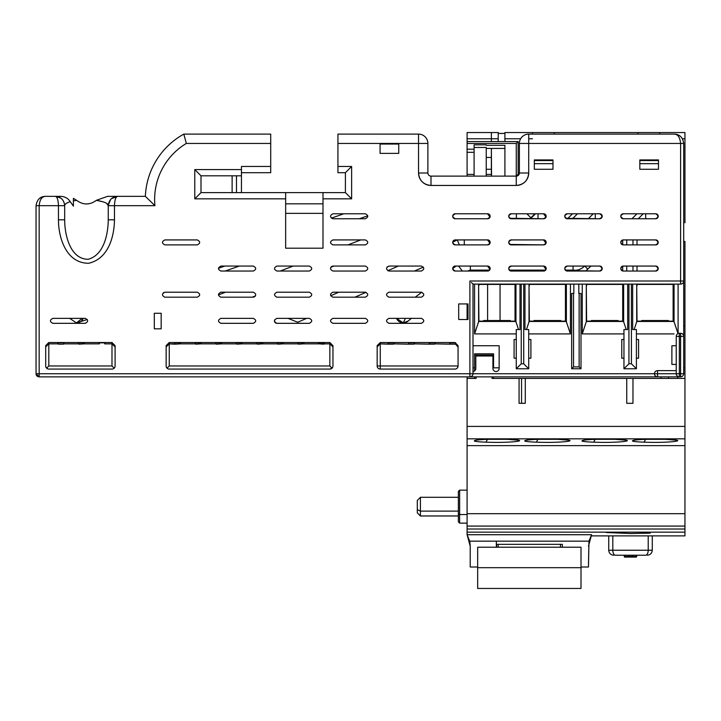 <?xml version="1.0" encoding="UTF-8"?>
<svg xmlns="http://www.w3.org/2000/svg" width="721" height="721" viewBox="0 0 721 721"><rect width="100%" height="100%" fill="white"/><g stroke="black" fill="none" stroke-linecap="round" stroke-linejoin="round"><path stroke-width="1.08" d="M467.091 513.694L467.091 438.828L467.091 534.721L467.091 438.828L467.091 513.694L684.95 513.694L467.091 513.694M467.091 426.408L467.091 376.858L467.091 438.828L467.091 378.417L467.091 426.408L684.95 426.408L467.091 426.408M493.552 361.609L492.93 361.609L493.552 361.609M476.121 378.417L467.091 378.417L476.121 378.417L476.121 376.858L476.121 378.417L467.091 378.417L467.091 376.858L467.091 378.417L476.121 378.417M684.95 532.152L684.95 378.417L632.975 378.417L632.975 403.309L626.747 403.309L626.747 378.417L525.294 378.417L525.294 403.309L519.066 403.309L519.066 378.417L491.992 378.417L491.992 376.858L491.992 378.417L519.066 378.417L519.066 403.309L525.294 403.309L525.294 378.417L626.747 378.417L626.747 403.309L632.975 403.309L632.975 378.417L684.95 378.417L684.95 438.828L467.091 438.828L684.95 438.828L684.95 445.641L467.091 445.641L684.95 445.641L684.95 526.069L467.091 526.069L684.95 526.069L684.95 529.025L467.091 529.025L684.95 529.025L684.95 532.152L467.091 532.152L684.95 532.152L684.95 535.892L591.581 535.892L591.581 534.721L467.091 534.721L469.704 541.165L470.209 545.545L470.209 567.012L470.209 545.545L469.704 541.165L467.091 534.721L591.581 534.721L588.967 541.165L469.704 541.165L588.967 541.165L591.581 534.721L588.471 546.212M485.981 442.153C511.369 443.235 534.333 440.234 507.845 439.359C482.953 438.287 459.502 441.234 485.981 442.153L487.468 439.323L506.512 439.314L487.468 439.323L485.981 442.153C459.502 441.234 482.953 438.287 507.845 439.359C534.333 440.234 511.369 443.235 485.981 442.153M536.397 442.153C561.794 443.235 584.749 440.234 558.261 439.359C533.378 438.287 509.918 441.234 536.397 442.153L537.884 439.323L556.927 439.314L537.884 439.323L536.397 442.153C509.918 441.234 533.378 438.287 558.261 439.359C584.749 440.234 561.794 443.235 536.397 442.153M593.662 442.153C619.06 443.235 642.014 440.234 615.527 439.359C590.643 438.287 567.184 441.234 593.662 442.153L595.149 439.323L614.193 439.314L595.149 439.323L593.662 442.153C567.184 441.234 590.643 438.287 615.527 439.359C642.014 440.234 619.06 443.235 593.662 442.153M644.087 442.153C669.476 443.235 692.43 440.234 665.943 439.359C641.059 438.287 617.609 441.234 644.078 442.153L645.574 439.323L664.618 439.314L645.574 439.323L644.087 442.153C617.609 441.234 641.059 438.287 665.943 439.359C692.43 440.234 669.476 443.235 644.087 442.153M470.209 546.212L467.091 534.721M467.091 523.131L459.628 523.131L458.376 521.887L458.376 513.947L459.628 514.542L459.628 523.131L459.628 490.145L459.628 514.542L467.091 514.542L459.628 514.542L458.376 513.947L458.376 491.389L459.628 490.145L467.091 490.145M521.553 403.309L521.553 378.417L521.553 403.309M525.294 403.309L519.066 403.309L525.294 403.309M632.975 403.309L626.747 403.309L632.975 403.309M588.471 564.453L588.967 541.165L588.471 567.012L581 567.012M606.208 532.522L630.487 533.531L650.243 533.152M562.326 547.221L562.326 544.346L496.345 544.346L496.345 547.221L496.345 544.346L562.326 544.346L562.326 547.221L562.326 544.346M496.345 541.165L496.345 544.346M458.376 515.975L420.406 515.975L417.297 512.865L417.297 509.621L420.406 511.117L458.376 511.117L420.406 511.117L420.406 515.975L420.406 497.301L458.376 497.301L458.376 513.947M417.297 509.621L417.297 500.41L420.406 497.301L420.406 511.117L417.297 509.621L417.297 503.655M684.95 132.547L504.907 132.547L684.95 132.547L684.95 138.774L684.95 132.547M684.95 222.798L684.95 138.774L682.454 138.774L684.95 138.774L684.95 222.798M659.742 134.106L659.742 132.547L659.742 134.106M637.959 134.106L637.959 132.547L637.959 134.106M554.233 134.106L554.233 132.547L554.233 134.106M532.449 134.106L532.449 132.547L532.449 134.106M532.449 138.774L528.718 138.774L532.449 138.774M520.634 138.774L504.907 138.774L504.907 132.547L504.907 141.568L504.907 132.547L504.907 141.541L504.907 138.774L520.634 138.774M504.907 145.309L504.907 176.122L504.907 148.418L486.233 148.418L504.907 148.418L504.907 145.309L486.233 145.309L504.907 145.309M491.371 141.541L491.371 138.774L491.371 141.541L504.907 141.541L491.371 141.541M474.094 147.472L474.094 144.84L486.233 144.84L474.094 144.84L474.094 149.193L467.091 149.193L467.091 176.122L467.091 143.443L467.091 149.193L474.094 149.193L474.094 144.84L474.094 147.472L486.233 147.472L474.094 147.472M467.091 132.547L467.091 143.443L516.263 143.443L516.263 176.122L516.263 143.443L467.091 143.443L467.091 132.547L498.22 132.547L467.091 132.547M498.22 133.421L504.907 133.421L498.22 133.421M683.706 241.472L684.95 241.472L683.706 241.472L684.95 241.472L684.95 367.827L683.706 367.827L684.95 367.827L684.95 241.472L683.706 241.472M538.019 213.786L538.019 218.751L538.019 213.786M595.285 213.786L595.285 218.751L595.285 213.786M645.701 213.786L645.701 218.751L645.701 213.786M639.824 163.667L658.498 163.667L639.824 163.667M534.315 163.667L552.989 163.667L534.315 163.667M545.211 321.151L545.211 320.53M602.783 321.151L602.783 320.53L602.783 321.151M648.846 321.151L648.846 320.53L648.846 321.151M658.498 160.558L639.824 160.558L658.498 160.558M552.989 160.558L534.315 160.558L552.989 160.558M504.907 141.568L491.371 141.568L491.371 132.547L491.371 138.774L498.22 138.774L467.091 138.774L491.371 138.774L491.371 141.568L467.091 141.568L504.907 141.568M486.233 148.418L486.233 176.122L486.233 174.41L491.524 174.41L491.371 148.418L491.371 157.448L491.371 148.418L491.371 157.448L486.233 157.448L486.233 148.418M504.907 176.122L504.907 148.418L504.907 176.122M491.371 174.41L491.371 169.273L491.524 176.122L491.524 174.41L486.233 174.41L491.371 174.41L486.233 174.41L486.233 157.448L491.371 157.448L491.371 169.273L486.233 169.273L491.371 169.273L491.371 174.41M474.094 176.122L474.094 149.193L474.094 152.311L467.091 152.311L474.094 152.311L467.091 152.311L474.094 152.311L474.094 174.41L467.091 174.41L474.094 174.41L467.091 174.41L474.094 174.41L474.094 176.122M474.094 144.84L486.233 144.84L474.094 144.84M498.22 132.547L498.22 141.541L498.22 132.547M518.138 141.568L467.091 141.568L518.138 141.568L516.263 143.443L518.138 141.568L518.138 175.491L518.138 141.568M550.186 321.151L550.186 320.53L550.186 321.151M510.351 320.53L510.351 321.151L510.351 320.53L510.351 321.151L510.351 320.53L500.05 320.53L510.351 320.53M492.93 320.53L492.93 321.151L492.93 320.53M497.905 321.151L497.905 320.53L497.905 321.151M455.69 342.935L455.113 344.178L455.69 342.935L454.96 342.52L458.069 345.629L454.96 342.52L449.507 342.845L450.129 344.178L455.113 344.178L434.718 343.863L450.129 344.178L449.507 342.845L454.96 342.845L455.69 342.935L455.429 343.493L455.69 342.935M458.069 346.981L455.248 343.881L458.069 346.981M434.574 344.178L435.196 342.845L428.968 342.845L429.59 344.178L434.574 344.178L414.178 343.863L429.59 344.178L428.968 342.845L435.196 342.845L434.574 344.178M414.034 344.178L414.656 342.845L408.428 342.845L409.05 344.178L414.034 344.178L393.639 343.863L409.05 344.178L408.428 342.845L414.656 342.845L414.034 344.178M393.486 344.178L394.117 342.845L387.889 342.845L388.511 344.178L393.486 344.178L380.264 343.863L388.511 344.178L387.889 342.845L394.117 342.845L393.486 344.178M380.264 365.962L380.264 342.52L454.96 342.52L380.264 342.52L377.155 345.629L377.155 365.962A3.109 3.109 -90 0 0 380.264 369.08L454.96 369.08A3.109 3.109 -90 0 0 458.069 365.962L377.155 365.962L377.155 346.873L380.264 343.863L380.264 365.962L458.069 365.962L458.069 345.629L458.069 365.962L457.538 367.701L458.069 365.962A3.109 3.109 90 0 1 454.96 369.08L380.264 369.08L380.264 365.962L380.264 369.08A3.109 3.109 90 0 1 377.155 365.962L377.155 345.629L380.264 342.52L380.264 343.863L377.155 346.873L377.155 365.962L380.264 365.962M322.999 198.834L351.632 198.834L351.632 166.47L337.933 166.47L337.933 143.443L418.54 143.443L418.54 173.004C419.28 180.565 423.434 184.72 430.996 185.45L516.263 185.45C523.825 184.72 527.979 180.565 528.718 173.004L528.718 143.443L680.597 143.443L680.597 281.001L469.894 281.001L469.894 373.748L39.159 373.748L39.159 205.683L58.455 205.683L58.455 219.824C58.392 237.209 65.972 263.318 88.683 263.264C108.465 258.776 114.269 236.47 114.477 219.824L114.477 205.683L154.925 205.683A65.359 65.359 90 0 1 186.315 143.443L270.708 143.443L270.708 166.47L241.454 166.47L241.454 169.579L194.778 169.579L194.778 198.834L285.651 198.834L285.651 248.195L322.999 248.195L322.999 192.615L345.404 192.615L351.632 198.834L322.999 198.834L322.999 248.195L285.651 248.195L285.651 198.834L194.778 198.834L194.778 169.579L241.454 169.579L241.454 166.47L270.708 166.47L270.708 143.443L186.315 143.443A65.359 65.359 -90 0 0 154.925 205.683L114.477 205.683L114.477 219.824C114.269 236.47 108.465 258.776 88.683 263.264C65.972 263.318 58.392 237.209 58.455 219.824L58.455 205.683L39.159 205.683L39.159 373.748L469.894 373.748L469.894 281.001L680.597 281.001L680.597 143.443L528.718 143.443L528.718 173.004A12.446 12.446 90 0 1 516.263 185.45L430.996 185.45A12.446 12.446 90 0 1 418.54 173.004L418.54 143.443L337.933 143.443L337.933 166.47L351.632 166.47L351.632 198.834L345.404 192.615L345.404 172.698L351.632 166.47L345.404 172.698L337.933 172.698L337.933 166.47L337.933 172.698L345.404 172.698L345.404 192.615L322.999 192.615L322.999 198.834M115.099 345.629L111.989 342.52L48.812 342.52L45.702 345.629L45.702 365.962A3.109 3.109 -90 0 0 48.812 369.08L111.989 369.08A3.109 3.109 -90 0 0 115.099 365.962L115.099 345.629L115.099 365.962A3.109 3.109 90 0 1 111.989 369.08L48.812 369.08A3.109 3.109 90 0 1 45.702 365.962L45.702 345.629L48.812 342.52L111.989 342.52L115.099 345.629M220.914 323.323L253.287 323.323C256.496 321.665 256.496 320.007 253.287 318.349L220.914 318.349C217.706 320.007 217.706 321.665 220.914 323.323C217.706 321.665 217.706 320.007 220.914 318.349L253.287 318.349C256.496 320.007 256.496 321.665 253.287 323.323L220.914 323.323M332.958 323.323L365.322 323.323C368.539 321.665 368.539 320.007 365.322 318.349L332.958 318.349C329.749 320.007 329.749 321.665 332.958 323.323C329.74 321.665 329.74 320.007 332.958 318.349L365.322 318.349C368.539 320.007 368.539 321.665 365.322 323.323L332.958 323.323M388.98 323.323L421.343 323.323C424.552 321.665 424.552 320.007 421.343 318.349L388.98 318.349C385.762 320.007 385.762 321.665 388.98 323.323C385.762 321.665 385.762 320.007 388.98 318.349L421.343 318.349C424.561 320.007 424.561 321.665 421.343 323.323L388.98 323.323M164.893 297.187L197.266 297.187C200.474 295.52 200.474 293.862 197.266 292.203L164.893 292.203C161.684 293.862 161.684 295.52 164.893 297.187C161.684 295.52 161.684 293.862 164.893 292.203L197.266 292.203C200.474 293.862 200.474 295.52 197.266 297.187L164.893 297.187M220.914 297.187L253.287 297.187C256.496 295.52 256.496 293.862 253.287 292.203L220.914 292.203C217.706 293.862 217.706 295.52 220.914 297.187C217.706 295.52 217.706 293.862 220.914 292.203L253.287 292.203C256.496 293.862 256.496 295.52 253.287 297.187L220.914 297.187M276.936 297.187L309.3 297.187C312.517 295.52 312.517 293.862 309.3 292.203L276.936 292.203C273.728 293.862 273.728 295.52 276.936 297.187C273.728 295.52 273.728 293.862 276.936 292.203L309.3 292.203C312.517 293.862 312.517 295.52 309.3 297.187L276.936 297.187M164.893 244.897L197.266 244.897C200.474 243.238 200.474 241.58 197.266 239.922L164.893 239.922C161.684 241.58 161.684 243.238 164.893 244.897C161.684 243.238 161.684 241.58 164.893 239.922L197.266 239.922C200.474 241.58 200.474 243.238 197.266 244.897L164.893 244.897M388.98 271.042L421.343 271.042C424.552 269.384 424.552 267.725 421.343 266.058L388.98 266.058C385.762 267.725 385.762 269.384 388.98 271.042C385.762 269.384 385.762 267.725 388.98 266.058L421.343 266.058C424.561 267.725 424.561 269.384 421.343 271.042L388.98 271.042M388.98 297.187L421.343 297.187C424.552 295.52 424.552 293.862 421.343 292.203L388.98 292.203C385.762 293.862 385.762 295.52 388.98 297.187C385.762 295.52 385.762 293.862 388.98 292.203L421.343 292.203C424.561 293.862 424.561 295.52 421.343 297.187L388.98 297.187M332.958 244.897L365.322 244.897C368.539 243.238 368.539 241.58 365.322 239.922L332.958 239.922C329.749 241.58 329.749 243.238 332.958 244.897C329.74 243.238 329.74 241.58 332.958 239.922L365.322 239.922C368.539 241.58 368.539 243.238 365.322 244.897L332.958 244.897M332.958 218.751L365.322 218.751C368.539 217.093 368.539 215.435 365.322 213.776L332.958 213.776C329.749 215.435 329.749 217.093 332.958 218.751C329.74 217.093 329.74 215.435 332.958 213.776L365.322 213.776C368.539 215.435 368.539 217.093 365.322 218.751L332.958 218.751M276.936 271.042L309.3 271.042C312.517 269.384 312.517 267.725 309.3 266.058L276.936 266.058C273.728 267.725 273.728 269.384 276.936 271.042C273.728 269.384 273.728 267.725 276.936 266.058L309.3 266.058C312.517 267.725 312.517 269.384 309.3 271.042L276.936 271.042M332.958 271.042L365.322 271.042C368.539 269.384 368.539 267.725 365.322 266.058L332.958 266.058C329.749 267.725 329.749 269.384 332.958 271.042C329.74 269.384 329.74 267.725 332.958 266.058L365.322 266.058C368.539 267.725 368.539 269.384 365.322 271.042L332.958 271.042M332.958 297.187L365.322 297.187C368.539 295.52 368.539 293.862 365.322 292.203L332.958 292.203C329.749 293.862 329.749 295.52 332.958 297.187C329.74 295.52 329.74 293.862 332.958 292.203L365.322 292.203C368.539 293.862 368.539 295.52 365.322 297.187L332.958 297.187M220.914 271.042L253.287 271.042C256.496 269.384 256.496 267.725 253.287 266.058L220.914 266.058C217.706 267.725 217.706 269.384 220.914 271.042C217.706 269.384 217.706 267.725 220.914 266.058L253.287 266.058C256.496 267.725 256.496 269.384 253.287 271.042L220.914 271.042M161.162 328.839L161.162 313.275L154.312 313.275L154.312 328.839L161.162 328.839L161.162 313.275L161.162 328.839L154.312 328.839L154.312 313.275L161.162 313.275L154.312 313.275L154.312 328.839L161.162 328.839L154.312 328.839L154.312 313.275L161.162 313.275L161.162 328.839M468.028 319.502L468.028 303.938L458.691 303.938L458.691 319.502L468.028 319.502L458.691 319.502L458.691 303.938L468.028 303.938L458.691 303.938L458.691 319.502L468.028 319.502L458.691 319.502L458.691 303.938L468.028 303.938L468.028 319.502M398.74 153.375L398.74 144.038L380.066 144.038L380.066 153.375L398.74 153.375L398.74 144.038L398.74 153.375L380.066 153.375L380.066 144.038L398.74 144.038L380.066 144.038L380.066 153.375L398.74 153.375L380.066 153.375L380.066 144.038L398.74 144.038L398.74 153.375M623.458 213.786A2.487 2.487 -90 0 0 620.781 216.264A2.487 2.487 -90 0 0 623.458 218.751L655.542 218.751A2.487 2.487 -90 0 0 658.219 216.264A2.487 2.487 -90 0 0 655.542 213.786L623.458 213.786C620.015 215.435 620.015 217.093 623.458 218.751A2.487 2.487 89.2 0 1 620.781 216.264A2.487 2.487 89.2 0 1 623.458 213.786L655.542 213.786A2.487 2.487 89.2 0 1 658.219 216.264A2.487 2.487 89.2 0 1 655.542 218.751L623.458 218.751C620.015 217.093 620.015 215.435 623.458 213.786M566.021 214.101L567.436 213.786A2.487 2.487 -90 0 0 564.759 216.264A2.487 2.487 -90 0 0 567.436 218.751L599.521 218.751A2.487 2.487 -90 0 0 602.197 216.264A2.487 2.487 -90 0 0 599.521 213.786L567.436 213.786C563.993 215.435 563.993 217.093 567.436 218.751A2.487 2.487 89.2 0 1 564.759 216.264A2.487 2.487 89.2 0 1 567.436 213.786L599.521 213.786A2.487 2.487 89.2 0 1 602.197 216.264A2.487 2.487 89.2 0 1 599.521 218.751L565.823 218.31M509.999 214.101L511.414 213.786A2.487 2.487 -90 0 0 508.738 216.264A2.487 2.487 -90 0 0 511.414 218.751L543.499 218.751A2.487 2.487 -90 0 0 546.176 216.264A2.487 2.487 -90 0 0 543.499 213.786L511.414 213.786C507.981 215.435 507.981 217.093 511.414 218.751A2.487 2.487 89.2 0 1 508.738 216.264A2.487 2.487 89.2 0 1 511.414 213.786L543.499 213.786A2.487 2.487 89.2 0 1 546.176 216.264A2.487 2.487 89.2 0 1 543.499 218.751L509.801 218.31M509.999 240.246L511.414 239.922A2.487 2.487 -90 0 0 508.738 242.409A2.487 2.487 -90 0 0 511.414 244.888L543.499 244.888A2.487 2.487 -90 0 0 546.176 242.409A2.487 2.487 -90 0 0 543.499 239.922L511.414 239.922C507.981 241.58 507.981 243.238 511.414 244.888A2.487 2.487 89.2 0 1 508.738 242.409A2.487 2.487 89.2 0 1 511.414 239.922L543.499 239.922A2.487 2.487 89.2 0 1 546.176 242.409A2.487 2.487 89.2 0 1 543.499 244.888L509.801 244.446M623.458 239.922A2.487 2.487 -90 0 0 620.781 242.409A2.487 2.487 -90 0 0 623.458 244.888L655.542 244.888A2.487 2.487 -90 0 0 658.219 242.409A2.487 2.487 -90 0 0 655.542 239.922L623.458 239.922C620.015 241.58 620.015 243.238 623.458 244.888A2.487 2.487 89.2 0 1 620.781 242.409A2.487 2.487 89.2 0 1 623.458 239.922L655.542 239.922A2.487 2.487 89.2 0 1 658.219 242.409A2.487 2.487 89.2 0 1 655.542 244.888L623.458 244.888C620.015 243.238 620.015 241.58 623.458 239.922M455.393 239.922A2.487 2.487 -90 0 0 452.716 242.409A2.487 2.487 -90 0 0 455.393 244.888L487.477 244.888A2.487 2.487 -90 0 0 490.154 242.409A2.487 2.487 -90 0 0 487.477 239.922L455.393 239.922C451.959 241.58 451.959 243.238 455.393 244.888A2.487 2.487 89.2 0 1 452.716 242.409A2.487 2.487 89.2 0 1 455.393 239.922L487.477 239.922A2.487 2.487 89.2 0 1 490.154 242.409A2.487 2.487 89.2 0 1 487.477 244.888L455.393 244.888C451.959 243.238 451.959 241.58 455.393 239.922M455.393 213.786A2.487 2.487 -90 0 0 452.716 216.264A2.487 2.487 -90 0 0 455.393 218.751L487.477 218.751A2.487 2.487 -90 0 0 490.154 216.264A2.487 2.487 -90 0 0 487.477 213.786L455.393 213.786C451.959 215.435 451.959 217.093 455.393 218.751A2.487 2.487 89.2 0 1 452.716 216.264A2.487 2.487 89.2 0 1 455.393 213.786L487.477 213.786A2.487 2.487 89.2 0 1 490.154 216.264A2.487 2.487 89.2 0 1 487.477 218.751L455.393 218.751C451.959 217.093 451.959 215.435 455.393 213.786M623.458 266.067A2.487 2.487 -90 0 0 620.781 268.554A2.487 2.487 -90 0 0 623.458 271.033L655.542 271.033A2.487 2.487 -90 0 0 658.219 268.554A2.487 2.487 -90 0 0 655.542 266.067L623.458 266.067C620.015 267.725 620.015 269.384 623.458 271.033A2.487 2.487 89.2 0 1 620.781 268.554A2.487 2.487 89.2 0 1 623.458 266.067L655.542 266.067A2.487 2.487 89.2 0 1 658.219 268.554A2.487 2.487 89.2 0 1 655.542 271.033L623.458 271.033C620.015 269.375 620.015 267.725 623.458 266.067M455.393 266.067A2.487 2.487 -90 0 0 452.716 268.554A2.487 2.487 -90 0 0 455.393 271.033L487.477 271.033A2.487 2.487 -90 0 0 490.154 268.554A2.487 2.487 -90 0 0 487.477 266.067L455.393 266.067C451.959 267.725 451.959 269.384 455.393 271.033A2.487 2.487 89.2 0 1 452.716 268.554A2.487 2.487 89.2 0 1 455.393 266.067L487.477 266.067A2.487 2.487 89.2 0 1 490.154 268.554A2.487 2.487 89.2 0 1 487.477 271.033L455.393 271.033C451.959 269.375 451.959 267.725 455.393 266.067M509.999 266.382L511.414 266.067A2.487 2.487 -90 0 0 508.738 268.554A2.487 2.487 -90 0 0 511.414 271.033L543.499 271.033A2.487 2.487 -90 0 0 546.176 268.554A2.487 2.487 -90 0 0 543.499 266.067L511.414 266.067C507.981 267.725 507.981 269.384 511.414 271.033A2.487 2.487 89.2 0 1 508.738 268.554A2.487 2.487 89.2 0 1 511.414 266.067L543.499 266.067A2.487 2.487 89.2 0 1 546.176 268.554A2.487 2.487 89.2 0 1 543.499 271.033L509.801 270.591M566.021 266.382L567.436 266.067A2.487 2.487 -90 0 0 564.759 268.554A2.487 2.487 -90 0 0 567.436 271.033L599.521 271.033A2.487 2.487 -90 0 0 602.197 268.554A2.487 2.487 -90 0 0 599.521 266.067L567.436 266.067C563.993 267.725 563.993 269.384 567.436 271.033A2.487 2.487 89.2 0 1 564.759 268.554A2.487 2.487 89.2 0 1 567.436 266.067L599.521 266.067A2.487 2.487 89.2 0 1 602.197 268.554A2.487 2.487 89.2 0 1 599.521 271.033L565.823 270.591M534.315 159.936L534.315 169.273L552.989 169.273L552.989 159.936L534.315 159.936L534.315 169.273L534.315 159.936L552.989 159.936L552.989 169.273L534.315 169.273L552.989 169.273L552.989 159.936L534.315 159.936L552.989 159.936L552.989 169.273L534.315 169.273L534.315 159.936M639.824 169.273L658.498 169.273L658.498 159.936L639.824 159.936L639.824 169.273L658.498 169.273L639.824 169.273L639.824 159.936L658.498 159.936L658.498 169.273L658.498 159.936L639.824 159.936L639.824 169.273L639.824 159.936L658.498 159.936L658.498 169.273L639.824 169.273M329.848 369.08A3.109 3.109 -90 0 0 332.958 365.962L332.958 345.629L329.848 342.52L169.255 342.52L166.145 345.629L166.145 365.962A3.109 3.109 -90 0 0 169.255 369.08L329.848 369.08L332.048 368.161L332.732 367.124L332.048 368.161L329.848 365.962L169.255 365.962L169.255 342.52L329.848 342.52L332.958 345.629L332.958 365.962A3.109 3.109 90 0 1 329.848 369.08L169.255 369.08A3.109 3.109 90 0 1 166.145 365.962L166.145 345.629L169.255 342.52L169.255 343.863L166.145 346.873L166.145 365.962L166.145 346.873L169.255 343.863L175.167 344.178L174.545 342.845L175.023 343.863L169.255 343.863L169.255 365.962L329.848 365.962L329.848 342.52L329.848 343.863L318.808 343.863L323.927 344.178L324.558 342.845L324.08 343.863L329.848 343.863L329.848 365.962L331.948 368.26M52.858 323.323L85.222 323.323C88.44 321.665 88.44 320.007 85.222 318.349L52.858 318.349C49.641 320.007 49.641 321.665 52.858 323.323C49.641 321.665 49.641 320.007 52.858 318.349L85.222 318.349C88.44 320.007 88.44 321.665 85.222 323.323L52.858 323.323M276.936 318.349C273.728 320.007 273.728 321.665 276.936 323.323L309.3 323.323C312.517 321.665 312.517 320.007 309.3 318.349L276.936 318.349L309.3 318.349C312.517 320.007 312.517 321.665 309.3 323.323L276.936 323.323C273.728 321.665 273.728 320.007 276.936 318.349L309.3 318.349L276.936 318.349M175.167 344.178L180.295 343.863L175.167 344.178M180.773 342.845L180.295 343.863L180.773 342.845L174.545 342.845L180.773 342.845M195.562 343.863L195.085 342.845L195.562 343.863L180.295 343.863L195.562 343.863M195.706 344.178L200.835 343.863L195.706 344.178M201.312 342.845L200.835 343.863L201.312 342.845L195.085 342.845L201.312 342.845M216.102 343.863L215.624 342.845L216.102 343.863L200.835 343.863L216.102 343.863M216.246 344.178L221.374 343.863L216.246 344.178M221.852 342.845L221.374 343.863L221.852 342.845L215.624 342.845L221.852 342.845M236.641 343.863L236.164 342.845L236.641 343.863L221.374 343.863L236.641 343.863M236.785 344.178L241.914 343.863L236.785 344.178M242.391 342.845L241.914 343.863L242.391 342.845L236.164 342.845L242.391 342.845M257.181 343.863L256.703 342.845L257.181 343.863L241.914 343.863L257.181 343.863M257.334 344.178L262.453 343.863L257.334 344.178M262.931 342.845L262.453 343.863L262.931 342.845L256.703 342.845L262.931 342.845M277.72 343.863L277.252 342.845L277.72 343.863L262.453 343.863L277.72 343.863M277.873 344.178L282.993 343.863L277.873 344.178M283.47 342.845L282.993 343.863L283.47 342.845L277.252 342.845L283.47 342.845M298.269 343.863L297.791 342.845L298.269 343.863L282.993 343.863L298.269 343.863M298.413 344.178L303.541 343.863L298.413 344.178M304.01 342.845L303.541 343.863L304.01 342.845L297.791 342.845L304.01 342.845M318.808 343.863L318.331 342.845L318.808 343.863L303.541 343.863L318.808 343.863M475.806 368.458A3.109 3.109 90 0 1 473.003 371.549A3.109 3.109 -90 0 0 475.806 368.458L475.806 356.003L492.93 356.003L492.93 368.458A3.109 3.109 -90 0 0 496.039 371.567A3.109 3.109 90 0 1 492.93 368.458L492.93 356.003L475.806 356.003L475.806 368.458M499.148 368.458A3.109 3.109 90 0 1 496.039 371.567A3.109 3.109 -90 0 0 499.148 368.458L499.148 345.738L473.003 345.738L499.148 345.738L499.148 368.458L499.148 345.738M683.706 333.282L683.706 143.443L683.706 281.001L680.597 281.001L680.597 284.11L473.003 284.11L471.381 282.488L473.003 284.11L473.003 373.748L469.894 373.748L469.894 376.858L39.159 376.858L39.159 373.748L36.05 373.748L36.05 205.683L36.05 373.748L39.159 373.748L39.159 376.858L36.05 373.748A3.109 3.109 -90 0 0 39.159 376.858L469.894 376.858A3.109 3.109 -90 0 0 473.003 373.748L473.003 284.11L680.597 284.11A3.109 3.109 -90 0 0 683.706 281.001L683.706 333.282M683.706 373.748L683.706 336.401A3.109 3.109 -90 0 0 680.597 333.282L679.344 333.282A3.109 3.109 -90 0 0 676.235 336.401L676.235 373.748A3.109 3.109 -90 0 0 679.344 376.858L657.561 376.858L657.561 373.748L676.235 373.748L657.561 373.748L657.561 370.63A3.109 3.109 -90 0 0 654.452 373.748L473.003 373.748L654.452 373.748A3.109 3.109 -90 0 0 657.561 376.858L469.894 376.858L469.894 373.748L473.003 373.748A3.109 3.109 90 0 1 469.894 376.858L657.561 376.858A3.109 3.109 90 0 1 654.452 373.748L657.561 373.748L657.561 376.858L679.344 376.858L679.344 373.748L680.597 373.748L680.597 336.401L683.706 336.401L683.706 373.748L680.597 373.748L683.706 373.748A3.109 3.109 90 0 1 680.597 376.858L680.597 373.748L680.597 376.858L679.344 376.858A3.109 3.109 90 0 1 676.235 373.748L679.344 373.748L679.344 336.401L680.597 336.401L680.597 333.282L679.344 333.282L680.597 333.282A3.109 3.109 90 0 1 683.706 336.401L680.597 336.401L680.597 373.748L679.344 373.748L679.344 376.858L680.597 376.858A3.109 3.109 -90 0 0 683.706 373.748M683.706 325.504L683.706 336.401L683.706 325.504M58.311 343.863L57.833 342.845L58.311 343.863L48.812 343.863L48.812 342.52L48.812 343.863L45.702 346.873L45.702 365.962L45.702 346.873L48.812 343.863L58.311 343.863M63.439 344.178L58.455 344.178L63.439 344.178M64.061 342.845L63.583 343.863L64.061 342.845L57.833 342.845L64.061 342.845M78.85 343.863L78.373 342.845L78.85 343.863L63.583 343.863L78.85 343.863M78.995 344.178L84.123 343.863L78.995 344.178M84.6 342.845L84.123 343.863L84.6 342.845L78.373 342.845L84.6 342.845M99.39 343.863L98.912 342.845L99.39 343.863L84.123 343.863L99.39 343.863M105.14 342.845L104.662 343.863L105.14 342.845L98.912 342.845L105.14 342.845M516.263 176.122L519.381 173.004A3.109 3.109 90 0 1 516.263 176.122L430.996 176.122A3.109 3.109 90 0 1 427.877 173.004L427.877 143.443A9.337 9.337 -90 0 0 418.54 134.106A9.337 9.337 90 0 1 427.877 143.443L418.54 143.443L418.54 134.106L337.933 134.106L337.933 143.443L337.933 134.106L337.933 143.443L337.933 134.106L418.54 134.106L418.54 143.443L427.877 143.443L427.877 173.004L418.54 173.004L427.877 173.004A3.109 3.109 -90 0 0 430.996 176.122L430.996 185.45L430.996 176.122L516.263 176.122L516.263 185.45L516.263 176.122A3.109 3.109 -90 0 0 519.381 173.004L528.718 173.004L519.381 173.004L519.381 143.443L528.718 143.443L528.718 134.106L674.369 134.106C677.902 134.286 679.975 137.396 680.597 143.443L683.706 143.443C682.778 137.396 679.669 134.286 674.369 134.106L528.718 134.106L528.718 143.443L519.381 143.443A9.337 9.337 90 0 1 528.718 134.106L674.369 134.106C679.669 134.286 682.778 137.396 683.706 143.443L680.597 143.443C679.975 137.396 677.902 134.286 674.369 134.106M106.762 203.502L108.258 205.683L108.258 219.824C108.096 234.938 103.581 255.198 88.196 259.272C70.532 259.335 64.638 235.605 64.683 219.824L64.683 205.683C64.629 204.241 66.485 202.907 70.261 201.673L73.398 206.134L70.261 201.673C68.026 198.239 64.764 196.463 60.492 196.346L55.346 196.346C60.906 196.797 64.025 199.906 64.683 205.683L58.455 205.683C58.239 199.906 57.202 196.797 55.346 196.346L45.387 196.346C40.088 196.527 36.978 199.645 36.05 205.683L39.159 205.683C39.781 199.645 41.854 196.527 45.387 196.346L55.346 196.346C57.202 196.797 58.239 199.906 58.455 205.683L64.683 205.683L64.683 219.824L58.455 219.824L64.683 219.824C64.638 235.614 70.532 259.326 88.196 259.272C103.581 255.198 108.096 234.938 108.258 219.824L114.477 219.824L108.258 219.824L108.258 205.683L114.477 205.683C114.702 199.906 115.739 196.797 117.586 196.346L145.354 196.346L154.925 205.683L145.354 196.346A74.696 74.696 90 0 1 183.819 134.106L186.315 143.443L183.819 134.106L270.708 134.106L270.708 143.443L270.708 134.106L183.819 134.106A74.696 74.696 -90 0 0 145.354 196.346L117.586 196.346C115.739 196.797 114.702 199.906 114.477 205.683L108.258 205.683C108.916 199.906 112.025 196.797 117.586 196.346L107.591 196.346L117.586 196.346L111.404 198.69M270.708 143.443L270.708 172.698L270.708 166.47L270.708 172.698L241.454 172.698L241.454 175.807L241.454 169.579L241.454 175.807L200.997 175.807L194.778 169.579L200.997 175.807L200.997 192.615L194.778 198.834L200.997 192.615L285.651 192.615L285.651 198.834L285.651 192.615L322.999 192.615L200.997 192.615L200.997 175.807L200.997 192.615L200.997 175.807L241.454 175.807L241.454 192.615L241.454 175.807L236.479 175.807L241.454 175.807L241.454 172.698L270.708 172.698L270.708 143.443M285.651 213.353L322.999 213.353L285.651 213.353M377.155 345.629L377.155 346.873M115.099 346.873L111.989 343.863L111.989 342.52L111.989 343.863L104.662 343.863L111.989 343.863L111.989 365.962L48.812 365.962L48.812 343.863L48.812 365.962L46.613 368.161L47.649 368.855L45.928 367.133L46.613 368.161L48.812 365.962L111.989 365.962L111.989 343.863L115.099 346.873M45.702 345.629L45.702 346.873M113.143 368.855L114.188 368.161L111.989 365.962L114.188 368.161L113.152 368.846M253.287 318.349L220.914 318.349L253.287 318.349M365.322 318.349L332.958 318.349L365.322 318.349M421.343 318.349L388.98 318.349L421.343 318.349M197.266 292.203L164.893 292.203L197.266 292.203M253.287 292.203L220.914 292.203L253.287 292.203M309.3 292.203L276.936 292.203L309.3 292.203M197.266 239.922L164.893 239.922L197.266 239.922M421.343 266.058L388.98 266.058L421.343 266.058M421.343 292.203L388.98 292.203L421.343 292.203M365.322 239.922L332.958 239.922L365.322 239.922M365.322 213.776L332.958 213.776L365.322 213.776M309.3 266.058L276.936 266.058L309.3 266.058M365.322 266.058L332.958 266.058L365.322 266.058M365.322 292.203L332.958 292.203L365.322 292.203M253.287 266.058L220.914 266.058L253.287 266.058M658.03 217.21L655.542 218.751C658.976 217.093 658.976 215.435 655.542 213.786M602.008 217.21L599.521 218.751C602.954 217.093 602.954 215.435 599.521 213.786M545.995 217.21L543.499 218.751C546.942 217.093 546.942 215.435 543.499 213.786M545.995 243.347L543.499 244.888C546.942 243.238 546.942 241.58 543.499 239.922M658.03 243.356L655.542 244.888C658.976 243.238 658.976 241.58 655.542 239.922M489.974 243.347L487.477 244.888C490.92 243.238 490.92 241.58 487.477 239.922M489.974 217.21L487.477 218.751C490.92 217.093 490.92 215.435 487.477 213.786M658.03 269.492L655.542 271.033C658.976 269.375 658.976 267.725 655.542 266.067M489.974 269.492L487.477 271.033C490.92 269.375 490.92 267.725 487.477 266.067M545.995 269.492L543.499 271.033C546.942 269.375 546.942 267.725 543.499 266.067M602.008 269.492L599.521 271.033C602.954 269.375 602.954 267.725 599.521 266.067M332.958 346.873L329.848 343.863L332.958 346.873M324.558 342.845L318.331 342.845L324.558 342.845M166.145 345.629L166.145 346.873M166.362 367.124L167.056 368.161L169.255 365.962L167.056 368.161L166.371 367.133M85.222 318.349L52.858 318.349L85.222 318.349M274.539 320.169A2.487 2.487 173.3 0 1 274.62 319.917A2.487 2.487 -6.7 0 0 276.936 323.323M674.054 333.904L636.715 333.904L674.054 333.904M636.4 333.904L636.4 339.51L636.4 333.904M638.581 339.51L636.4 339.51L638.581 339.51L638.581 358.184L638.581 339.51L638.581 358.184L636.4 358.184L638.581 358.184L638.581 339.51M636.4 368.764L636.4 329.551L636.4 368.764L631.416 363.79L628.928 363.79L623.953 368.764L636.4 368.764L623.953 368.764L623.953 329.551L623.953 368.764L628.928 363.79L628.928 284.11L628.928 363.79L631.416 363.79L631.416 284.11L631.416 363.79L636.4 368.764M621.772 358.184L623.953 358.184L621.772 358.184L621.772 339.51L621.772 358.184L621.772 339.51L623.953 339.51L621.772 339.51L621.772 358.184M623.638 333.904L582.244 333.904L623.638 333.904M582.244 284.11L582.244 333.904L586.29 321.773L586.29 284.11L586.29 321.773L582.244 333.904L582.244 284.11M578.819 293.447L578.819 284.11L578.819 293.447M570.419 333.904L570.419 284.11L570.419 333.904L566.373 321.773L566.373 284.11L566.373 321.773L570.419 333.904L529.025 333.904L570.419 333.904M528.718 333.904L528.718 339.51L528.718 333.904M530.899 339.51L528.718 339.51L530.899 339.51L530.899 358.184L530.899 339.51L530.899 358.184L528.718 358.184L530.899 358.184L530.899 339.51M528.718 368.764L528.718 329.551L528.718 368.764L523.734 363.79L521.247 363.79L516.263 368.764L528.718 368.764L516.263 368.764L516.263 329.551L516.263 368.764L521.247 363.79L521.247 284.11L521.247 363.79L523.734 363.79L523.734 284.11L523.734 363.79L528.718 368.764M514.091 358.184L516.263 358.184L514.091 358.184L514.091 339.51L514.091 358.184L514.091 339.51L516.263 339.51L514.091 339.51L514.091 358.184M515.957 333.904L478.609 333.904L515.957 333.904M474.562 333.904L478.609 333.904L474.562 333.904L478.609 321.773L478.609 284.11L478.609 321.773L474.562 333.904L474.562 284.11L474.562 333.904M676.235 370.63L657.561 370.63L676.235 370.63M671.882 364.411L676.235 364.411L671.882 364.411L671.882 345.738L671.882 364.411L671.882 345.738L676.235 345.738L671.882 345.738L671.882 364.411M678.101 333.544L678.101 284.11L678.101 333.544L674.054 321.773L678.001 333.598M676.785 375.506L677.857 376.479L676.785 375.506M472.462 375.506L471.39 376.479L472.462 375.506M654.992 375.506L656.074 376.479L654.992 375.506M337.933 134.106L380.066 134.106L337.933 134.106M430.996 176.122L465.225 176.122L430.996 176.122M528.718 134.106A9.337 9.337 -90 0 0 519.381 143.443L519.381 173.004M680.597 281.001L683.706 281.001A3.109 3.109 90 0 1 680.597 284.11L680.597 281.001M36.05 205.683C36.978 199.645 40.088 196.527 45.387 196.346C41.854 196.527 39.781 199.645 39.159 205.683L36.05 205.683M55.346 196.346L60.492 196.346C64.764 196.463 68.026 198.239 70.261 201.673C66.485 202.907 64.629 204.241 64.683 205.683C64.133 200.014 61.015 196.905 55.346 196.346L60.627 197.987M108.258 205.683C108.456 203.52 104.482 201.736 96.344 200.33C89.755 205.161 83.176 205.161 76.597 200.33L73.398 198.32L73.398 200.88L73.398 198.32L76.597 200.33L73.398 200.88L73.398 198.32L73.398 206.134L73.398 200.88L76.597 200.33C83.176 205.161 89.755 205.161 96.344 200.33L103.13 201.817M108.258 196.346L145.354 196.346L108.258 196.346M236.479 192.615L236.479 175.807L236.479 192.615M322.999 203.818L285.651 203.818L322.999 203.818M478.609 321.458L515.957 321.458L478.609 321.458M515.957 284.11L515.957 321.773L518.552 329.551L515.957 321.773L515.957 284.11M529.025 321.773L529.025 284.11L529.025 321.773L526.438 329.551L529.025 321.773M529.025 321.458L566.373 321.458L529.025 321.458M586.29 321.458L623.638 321.458L586.29 321.458L623.638 321.458L623.638 284.11L623.638 321.773L626.234 329.551L623.638 321.773L623.638 284.11L623.638 321.458L586.29 321.458M636.715 321.773L636.715 284.11L636.715 321.773L634.12 329.551L636.715 321.773M674.054 321.458L636.715 321.458L674.054 321.458M674.054 284.11L674.054 321.773L674.054 284.11M581 293.447L579.134 293.447L579.134 366.899L573.528 366.899L573.528 293.447L571.663 293.447L571.663 368.764L581 368.764L581 293.447L581 368.764L579.134 366.899L579.134 293.447L581 293.447M573.844 293.447L573.844 284.11L573.844 293.447M528.718 339.51L528.718 358.184L528.718 339.51M654.452 373.748A3.109 3.109 90 0 1 657.561 370.63L657.561 373.748L654.452 373.748M110.637 199.456L108.258 205.296M96.344 200.33L107.591 196.346L96.344 200.33M519.273 173.815L518.967 174.563M518.606 175.059L517.993 175.591M517.462 175.879L516.47 176.113M520.003 329.551L518.552 329.551L520.003 329.551L520.003 284.11L520.003 329.551L516.263 329.551L520.003 329.551M524.978 329.551L528.718 329.551L524.978 329.551L524.978 284.11L524.978 329.551L524.978 284.11L524.978 329.551L526.438 329.551L524.978 329.551M627.685 284.11L627.685 329.551L626.234 329.551L627.685 329.551L627.685 284.11M623.953 329.551L627.685 329.551L623.953 329.551M632.668 329.551L636.4 329.551L632.668 329.551L632.668 284.11L632.668 329.551L632.668 284.11L632.668 329.551L634.12 329.551L632.668 329.551M679.344 373.748L676.235 373.748L676.235 336.401L679.344 336.401L679.344 373.748M679.344 333.282L679.344 336.401L676.235 336.401A3.109 3.109 90 0 1 679.344 333.282L680.597 333.282L680.597 336.401L679.344 336.401L679.344 333.282M579.134 366.899L581 368.764L571.663 368.764L573.528 366.899L579.134 366.899M573.528 366.899L571.663 368.764L571.663 293.447L573.528 293.447L573.528 366.899M655.605 213.776L657.083 214.182M657.155 214.227L658.066 217.12M655.605 239.922L657.083 240.318M657.155 240.372L658.066 243.265M487.549 266.067L490.001 269.411M599.593 266.067L601.062 266.464M601.134 266.509L602.044 269.411M564.94 267.617L565.976 266.41M655.605 266.067L657.083 266.464M657.155 266.509L658.066 269.411M543.571 266.067L546.022 269.411M508.918 267.617L509.954 266.41M599.593 213.776L601.062 214.182M601.134 214.227L602.044 217.12M564.94 215.336L565.976 214.128M487.549 239.922L490.001 243.274M508.918 215.336L509.954 214.128M543.571 213.776L546.022 217.129M487.549 213.776L490.001 217.129M543.571 239.922L546.022 243.274M508.918 241.472L509.954 240.264M468.028 319.25L468.028 303.938L468.028 319.25M660.986 376.858L677.794 376.858L660.986 376.858L660.986 378.417L660.986 376.858M232.117 175.807L200.997 175.807L232.117 175.807L232.117 192.615L232.117 175.807M322.999 192.615L285.651 192.615L322.999 192.615M572.519 218.751L577.485 213.786L572.519 218.751M464.27 244.888L464.27 239.922L464.27 244.888M459.403 244.888L457.33 240.174L457.988 239.922L457.33 240.174L459.403 244.888M330.705 295.754L338.789 292.203L330.705 295.754M387.745 270.717L398.353 266.058L387.745 270.717M452.725 242.193L457.222 239.922L452.725 242.193M306.677 318.349L297.737 322.269A7.345 7.345 5.3 0 1 297.737 322.269L287.994 318.349M298.692 321.764A7.345 7.345 5.3 0 1 298.115 322.089M78.868 322.476L76.435 322.891A7.345 7.345 -174.8 0 0 83.221 318.349M76.435 322.891L82.239 318.349L76.435 322.891L69.649 318.349L76.435 322.891L87.322 319.502M218.436 268.302L224.799 266.058L218.436 268.302M359.373 218.751L367.773 215.804L359.373 218.751M530.89 217.823L534.937 213.786L531.179 218.112L526.853 213.786L530.89 217.823L529.908 218.751L530.89 217.823M252.251 297.187L255.432 295.952L252.251 297.187M331.408 266.608L332.796 266.067L331.408 266.608M516.389 218.751L516.389 213.786L516.389 218.751M411.376 318.349L407.617 321.485L403.291 322.891A7.345 7.345 0 0 0 408.239 320.971A7.345 7.345 0 0 0 408.257 320.962L403.291 322.891L405.391 318.349L403.291 322.891L396.505 318.349A7.345 7.345 0 0 0 403.291 322.891C400.488 322.954 398.244 321.476 396.559 318.475M470.335 270.123L470.335 271.033L470.335 270.123L489.595 270.123L470.335 270.123L467.379 271.033L470.335 270.123L470.335 266.067L470.335 270.123M573.078 270.123L573.078 271.033L573.078 270.123C577.386 270.708 581.261 269.33 584.713 265.995C581.261 269.33 577.386 270.708 573.078 270.123L565.318 270.123L573.078 270.123L573.078 266.067L573.078 270.123M509.296 270.123L545.617 270.123L509.296 270.123M584.785 266.067L587.867 269.149L584.785 266.067M631.966 218.751L636.931 213.786L631.966 218.751M458.565 266.067L462.359 271.033L458.565 266.067M493.552 367.827L499.148 367.827L493.552 367.827L493.552 353.831L474.562 353.831L474.562 367.827L473.003 367.827L474.562 367.827L474.562 370.945L474.562 355.074L493.552 355.074L493.552 367.827M478.609 285.669L478.924 321.151L515.019 321.151L515.019 285.669L515.957 285.669L515.019 285.669L515.019 321.151L478.924 321.151L478.609 285.669M529.025 285.669L529.34 321.151L565.444 321.151L565.444 285.669L566.373 285.669L565.444 285.669L565.444 321.151L529.34 321.151L529.025 285.669M586.29 285.669L586.606 321.151L622.71 321.151L622.71 285.669L623.638 285.669L622.71 285.669L622.71 321.151L586.606 321.151L586.29 285.669M636.715 285.669L637.022 321.151L673.126 321.151L673.126 285.669L674.054 285.669L673.126 285.669L673.126 321.151L637.022 321.151L636.715 285.669M683.706 326.126L684.95 326.126L683.706 326.126M684.95 378.417L684.95 367.827L684.95 378.417L677.794 378.417L684.95 378.417M493.552 376.858L493.552 378.417L660.986 378.417L493.552 378.417L493.552 376.858M493.552 353.831L493.552 355.074L474.562 355.074L493.552 355.074L474.562 355.074L474.562 353.831L493.552 353.831M467.091 303.938L467.091 319.502L467.091 303.938M478.924 285.669L478.924 284.11L478.924 285.669M478.924 320.53L478.924 321.151L515.019 321.151L515.019 320.53L515.019 321.151L478.924 321.151L478.924 320.53M515.019 284.11L515.019 285.669L515.019 284.425L478.924 284.425L515.019 284.11M529.34 285.669L529.34 284.11L529.34 285.669M529.34 320.53L529.34 321.151L565.444 321.151L565.444 320.53L565.444 321.151L529.34 321.151L529.34 320.53M565.444 284.11L565.444 285.669L565.444 284.425L529.34 284.425L565.444 284.11M586.606 285.669L586.606 284.11L586.606 285.669M586.606 320.53L586.606 321.151L622.71 321.151L622.71 320.53L622.71 321.151L586.606 321.151L586.606 320.53M586.606 271.033L586.606 270.312L586.606 271.033M622.71 239.985L622.71 244.834L622.71 239.985M622.71 266.13L622.71 270.979L622.71 266.13M622.71 284.11L622.71 285.669L622.71 284.425L586.606 284.425L622.71 284.11M637.022 285.669L637.022 284.11L637.022 285.669M637.022 320.53L637.022 321.151L673.126 321.151L673.126 320.53L673.126 321.151L637.022 321.151L637.022 320.53M637.022 271.033L637.022 266.067L637.022 271.033M637.022 244.888L637.022 239.922L637.022 244.888M673.126 284.11L673.126 285.669L673.126 284.11M474.562 376.858L474.562 378.417L474.562 376.858M626.747 239.922L626.747 244.888L626.747 239.922M626.747 266.067L626.747 271.033L626.747 266.067M632.975 239.922L632.975 244.888L632.975 239.922M632.975 266.067L632.975 271.033L632.975 266.067M637.022 284.425L673.126 284.425L637.022 284.425M668.457 320.53L668.457 321.151L668.457 320.53L641.69 320.53L668.457 320.53L641.69 320.53L641.69 321.151L641.69 320.53L668.457 320.53M668.457 376.858L668.457 378.417L668.457 376.858M483.593 356.003L483.593 355.074L483.593 356.003M483.593 321.151L483.593 320.53L500.05 320.53L483.593 320.53L483.593 321.151M500.05 284.425L500.05 320.53L500.05 284.425M591.274 321.151L591.274 320.53L618.041 320.53L591.274 320.53L591.274 321.151M618.041 320.53L618.041 321.151L618.041 320.53L591.274 320.53L618.041 320.53M534.009 321.151L534.009 320.53L560.776 320.53L534.009 320.53L534.009 321.151M560.776 320.53L560.776 321.151L560.776 320.53L534.009 320.53L560.776 320.53M677.794 376.858L677.794 378.417L677.794 376.858M487.603 284.425L487.603 320.53L487.603 284.425M498.22 544.346L498.22 547.221L498.22 544.346M496.661 546.734L496.661 544.346M560.46 544.346L560.46 547.221L560.46 544.346M648.215 550.24L612.805 550.24L612.805 535.892L612.805 550.24L608.731 550.24L648.215 550.24L648.215 535.892L648.215 550.24A4.984 2.65 90 0 1 645.556 555.224L615.455 555.224A4.984 2.65 -90 0 1 612.805 550.24A4.984 2.65 90 0 0 615.455 555.224L645.556 555.224A4.984 2.65 -90 0 0 648.215 550.24L652.28 550.24L648.215 550.24M628.306 556.468L624.882 556.468L624.882 555.224L624.882 556.468L624.26 556.468L624.26 555.224L624.26 556.468L628.306 556.468L628.306 555.224L628.306 556.468L629.55 557.09L624.882 557.09L624.882 556.468L624.882 557.09A0.622 0.622 -0 0 1 624.26 556.468A0.622 0.622 180 0 0 624.882 557.09L631.416 557.09L632.668 556.468L632.668 555.224L632.668 556.468L632.038 556.468L632.038 555.224L632.038 556.468L628.928 556.468L628.928 555.224L628.928 556.468L628.306 556.468L636.084 556.468L636.084 555.224L636.084 556.468L632.668 556.468L631.416 557.09L632.038 556.468L631.416 557.09L628.306 556.468M636.706 556.468L636.706 555.224L636.706 556.468L636.084 556.468L636.706 556.468A0.622 0.622 0 0 1 636.084 557.09A0.622 0.622 180 0 0 636.706 556.468M624.882 556.468L624.26 556.468M636.084 557.09L636.084 556.468L636.084 557.09L631.524 557.081M628.928 556.468L629.55 557.09L624.882 557.09M477.672 588.453L477.672 567.679L581 567.679L581 588.453L477.672 588.453M581 583.902L581 547.221L581 567.679L477.672 567.679L477.672 547.221L581 547.221L477.672 547.221L477.672 583.902M475.914 440.143L475.644 440.279C476.067 439.675 494.074 438.747 507.728 439.359L518.029 440.143M526.33 440.143L526.06 440.279C526.483 439.675 544.49 438.747 558.144 439.359L568.454 440.143M583.595 440.143L583.325 440.279C583.749 439.675 601.756 438.747 615.41 439.359L625.72 440.143M634.011 440.143L633.741 440.279C634.165 439.675 652.172 438.747 665.825 439.359L676.136 440.143M470.209 567.012L477.672 567.012M64.683 219.824L64.683 205.683M679.705 135.782L674.919 134.115M44.837 196.364L40.052 198.023M588.273 218.751L593.239 213.786M354.894 297.187L366.016 292.302M414.458 271.042L423.389 267.121M567.499 218.751L572.465 213.786M386.988 267.058L389.259 266.058M239.354 266.058L225.186 271.042M164.983 292.203L163.27 292.807M343.8 213.776L331.336 218.157M535.496 213.786L530.503 218.751M333.904 266.058L330.84 267.248M254.91 296.583L253.35 297.187M360.806 239.922L347.919 244.897M293.141 266.058L280.253 271.042M225.475 292.203L218.436 294.925M590.95 266.067L585.704 271.033M643.231 213.786L638.265 218.751M456.078 266.067L452.725 268.627M421.749 292.239L415.26 297.187M622.241 214.002L621.006 215.237M613.715 555.224C610.687 554.927 609.029 553.268 608.731 550.24L608.731 535.892M647.305 555.224C650.324 554.927 651.982 553.268 652.28 550.24L652.28 535.892"/></g></svg>
